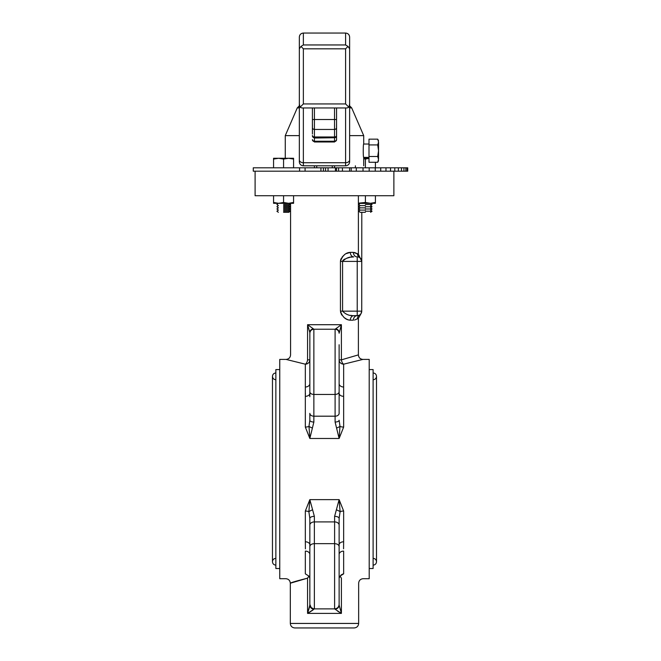 <?xml version="1.0" encoding="UTF-8"?>
<svg xmlns="http://www.w3.org/2000/svg" width="661" height="661" viewBox="0 0 661 661"><rect width="100%" height="100%" fill="white"/><g stroke="black" fill="none" stroke-linecap="round" stroke-linejoin="round"><path stroke-width="0.99" d="M393.873 171.191L393.873 195.722L255.096 195.722L255.096 171.191M350.661 257.195L353.784 256.889C349.405 256.65 345.662 258.154 342.572 261.409L342.729 260.789M336.548 509.846A4.52 0.719 23.3 0 1 340.101 511.697A4.52 1.735 180 0 1 343.646 511.044L339.126 499.625L334.606 516.348L334.606 543.656L314.363 543.656L314.363 521.909L334.606 521.909A4.52 3.198 -0 0 1 339.126 525.107L339.126 605.096L341.406 613.391L307.563 613.391L307.563 578.16C296.541 580.961 290.799 582.655 290.319 583.217L290.319 623.43L358.65 623.43L290.319 623.43C290.584 626.174 292.096 627.686 294.839 627.95L354.131 627.95L294.839 627.95M314.363 516.348L314.363 521.909A4.52 3.198 180 0 0 309.844 525.107L309.844 546.548C310.108 544.796 311.612 543.829 314.363 543.656L314.363 608.872L334.606 608.872L334.606 543.656C337.358 543.829 338.862 544.796 339.126 546.548L339.126 518.431L340.101 511.697L339.126 499.625L309.844 499.625L305.324 511.044A4.52 1.735 180 0 1 308.869 511.697L309.844 499.625L314.363 516.348A4.52 2.082 180 0 0 309.844 518.431L309.844 541.367M339.126 546.548L339.126 605.096L341.406 613.391L341.406 578.16C364.037 584.489 364.037 584.489 341.406 578.16C364.037 584.489 364.037 584.489 341.406 578.16L340.101 576.07L341.406 578.16M339.126 551.704L339.126 541.367M340.886 613.094L335.127 609.244A4.52 4.181 -0 0 0 339.126 605.096L339.126 567.369M309.844 525.107L309.844 518.431L308.869 511.697A4.52 0.719 156.7 0 1 312.422 509.846M309.844 593.363L309.844 604.352A4.52 4.52 0 0 0 313.479 608.789L311.166 607.55L309.844 604.352L309.844 546.548M313.372 328.839L307.572 324.708L309.844 332.516A4.024 3.702 -0 0 1 313.372 328.839L313.868 329.228C311.422 329.467 310.083 330.806 309.844 333.251L309.844 383.62A4.52 3.379 180 0 1 305.324 387.007L305.324 396.319A4.52 2.999 180 0 0 309.844 393.32M309.844 396.732L309.844 333.251A4.024 4.024 0 0 1 313.083 329.31M305.324 396.319L305.324 427.064A4.52 1.735 -0 0 0 308.984 426.345L309.844 420.239L309.844 413.348A4.024 2.842 0 0 0 313.868 416.19L313.868 394.452L335.102 394.452C337.548 394.295 338.895 393.435 339.126 391.874L339.126 413.348A4.024 2.842 180 0 1 335.102 416.19L313.868 416.19L313.868 422.04L309.844 438.483L339.126 438.483L343.646 427.064A4.52 1.735 0 0 1 339.985 426.345L339.126 438.483L335.102 422.04L335.102 329.228L341.398 324.708L341.398 359.857L358.394 354.883L358.394 318.321L354.552 320.089M339.126 396.732L339.126 413.348M339.126 344.736L339.126 391.874M307.572 359.857A4.52 2.231 -80 0 1 305.324 364.178L286.056 359.41L305.324 364.178A4.52 4.321 180 0 0 309.844 359.857L307.572 359.857C285.255 353.635 285.255 353.635 307.572 359.857C285.255 353.635 285.255 353.635 307.572 359.857L307.572 324.708L341.398 324.708L339.126 333.251A4.024 4.024 0 0 0 335.887 329.31M341.398 359.857L339.126 359.857A4.52 4.321 180 0 0 343.646 364.178A4.52 2.231 80 0 1 341.398 359.857L358.394 354.883C358.667 357.634 360.171 359.138 362.914 359.41L343.646 364.178L362.914 359.41L369.21 359.41L369.21 578.697L363.17 578.697C360.427 578.962 358.923 580.474 358.65 583.217L358.65 623.43C358.386 626.174 356.874 627.686 354.131 627.95M339.126 383.62A4.52 3.379 180 0 0 343.646 387.007L343.646 427.064M305.324 427.064L309.844 438.483L308.984 426.345A4.024 0.694 21.9 0 0 312.248 427.989M290.576 203.307L290.576 354.883C290.303 357.634 288.799 359.138 286.056 359.41L279.76 359.41L279.76 578.697L285.8 578.697C288.543 578.962 290.047 580.474 290.319 583.217L307.563 578.16L308.869 576.07L305.324 573.839C279.777 579.895 279.777 579.895 305.324 573.839C279.777 579.895 279.777 579.895 305.324 573.839L308.869 576.07L307.563 578.16M305.423 393.345L305.365 394.584M342.505 574.169L343.646 573.839C369.193 579.895 369.193 579.895 343.646 573.839C369.193 579.895 369.193 579.895 343.646 573.839L340.134 576.028M339.126 544.788A4.52 2.999 180 0 1 343.646 541.789L343.563 548.804M305.399 548.878L305.324 541.789A4.52 2.999 180 0 1 309.844 544.788M335.102 329.228L313.868 329.228L335.102 329.228C337.548 329.467 338.886 330.806 339.126 333.251M339.126 386.412L339.126 389.122M339.126 391.477L339.126 393.32A4.52 2.999 180 0 0 343.646 396.319M339.126 546.622L339.126 548.985M348.62 319.932L350.338 320.188C345.761 319.998 342.456 316.983 340.44 311.141L342.572 311.141C345.67 314.396 349.405 315.908 353.784 315.669L357.221 315.669A4.52 4.52 0 0 0 361.741 311.141L361.741 261.409A4.52 4.52 0 0 0 357.221 256.889A4.52 3.85 90 0 1 353.371 252.37L358.394 254.229L358.394 195.722M340.58 260.186L340.44 261.409C342.456 255.567 345.753 252.552 350.338 252.37L346.298 253.601M361.741 261.335L358.394 254.229L354.552 252.469M344.728 254.609L344.034 255.154M343.522 255.609L341.919 257.377M341.225 258.484L340.754 259.558M340.58 312.372L340.754 312.992M341.225 314.074L341.919 315.173M343.522 316.941L344.034 317.396M344.728 317.941L346.298 318.957M346.818 319.23L347.835 319.676M357.973 315.603L359.551 315.016A4.52 4.354 59 0 0 357.485 318.891L358.394 318.321L360.815 314.041L361.741 311.306L361.798 212.313L361.741 311.232M335.102 422.04A4.024 1.801 180 0 0 339.126 420.239L339.985 426.345A4.024 0.694 158.1 0 1 336.722 427.989M340.787 575.285L341.836 574.5M312.967 610.037L309.604 612.202M308.604 612.797L307.563 613.391L309.579 606.93M337.498 611.061L339.366 612.202M340.101 576.07L339.126 578.16M313.843 609.244L307.563 613.391L309.844 605.096A4.52 4.181 0 0 0 313.843 609.244L314.363 608.872C311.62 608.607 310.108 607.104 309.844 604.352M308.869 576.07L309.844 578.16M305.324 573.839L305.324 551.1A4.52 3.379 180 0 1 309.844 554.48M339.126 554.48A4.52 3.379 180 0 1 343.646 551.1L343.646 573.839M335.491 608.789A4.52 4.52 0 0 0 339.126 604.352C338.862 607.104 337.35 608.607 334.606 608.872M334.606 516.348A4.52 2.082 -0 0 1 339.126 518.431M359.551 315.016L358.708 315.413M352.255 315.586L350.661 315.355M358.609 315.446L358.047 315.586M357.485 253.659A4.52 4.354 121 0 0 359.551 257.534L358.708 257.137M361.741 311.141L342.572 311.141L342.572 261.409L357.221 261.409L357.221 256.889L358.047 256.964M343.067 260.31L343.629 259.806M344.249 259.393L345.067 258.947M346.546 258.319L349.793 257.369M353.784 315.669A4.52 3.445 90 0 0 350.338 320.188L353.371 320.188A4.52 3.85 90 0 1 357.221 315.669L357.221 261.409L361.741 261.409M353.784 256.889A4.52 3.445 90 0 1 350.338 252.37L353.371 252.37M339.126 332.516A4.024 3.702 180 0 0 335.598 328.839M309.844 420.239A4.024 1.801 0 0 0 313.868 422.04M313.868 329.228L313.868 394.452C311.422 394.295 310.075 393.435 309.844 391.874M293.575 158.268L273.563 158.268L273.563 159.078L278.57 158.268L283.569 159.078L288.576 158.268L293.575 159.078L293.575 158.268M368.995 158.268L363.707 158.268M363.707 158.64L365.401 159.078L368.995 158.334M273.563 159.078L273.563 167.803M283.569 159.078L283.569 167.803M293.575 159.078L293.575 167.803M355.395 165.795L355.395 167.803M365.401 159.078L365.401 167.803M375.407 162.267L375.407 167.803M299.565 171.191L328.046 171.191L328.046 167.803L253.27 167.803L253.27 171.191L299.565 171.191L299.565 167.803M320.924 171.191L320.924 167.803M328.046 171.191L335.433 171.191L335.433 167.803L328.046 167.803M335.433 171.191L342.448 171.191L342.448 167.803L335.433 167.803M342.448 171.191L349.611 171.191L349.611 167.803L342.448 167.803M356.304 171.191L363.021 171.191L363.021 167.803L356.304 167.803L356.304 171.191L349.611 171.191M356.304 167.803L349.611 167.803M363.021 171.191L369.193 171.191L369.193 167.803L363.021 167.803M369.193 171.191L375.266 171.191L375.266 167.803L369.193 167.803M375.266 171.191L380.719 171.191L380.719 167.803L375.266 167.803M380.719 171.191L385.966 171.191L385.966 167.803L380.719 167.803M385.966 171.191L390.544 171.191L390.544 167.803L385.966 167.803M390.544 171.191L394.799 171.191L394.799 167.803L390.544 167.803M394.799 171.191L398.36 171.191L398.36 167.803L394.799 167.803M398.36 171.191L401.491 171.191L401.491 167.803L398.36 167.803M401.491 171.191L403.929 171.191L403.929 167.803L401.491 167.803M403.929 171.191L405.846 171.191L405.846 167.803L403.929 167.803M405.846 171.191L407.085 171.191L407.085 167.803L405.846 167.803M407.085 171.191L407.73 171.191L407.73 167.803L407.085 167.803M305.076 171.191L305.076 167.803M365.401 212.313L360.204 212.313L365.401 212.313M365.401 211.206L372.077 211.206L365.401 211.206M365.401 210.091L360.204 210.091L365.401 210.091M365.401 208.975L372.077 208.975L365.401 208.975M365.401 207.868L360.204 207.868L365.401 207.868M365.401 206.753L372.077 206.753L365.401 206.753M365.401 205.637L360.204 205.637L365.401 205.637M365.401 204.53L372.077 204.53L365.401 204.53M365.401 203.414L360.204 203.414L365.401 203.414M358.394 203.307L375.407 203.307L375.407 202.473L370.4 203.307L365.401 202.473L358.394 203.167M365.401 202.473L365.401 195.722M375.407 202.473L375.407 195.722M273.563 202.473L273.563 203.307L293.575 203.307L293.575 202.473L288.576 203.307L283.569 202.473L278.57 203.307L273.563 202.473L273.563 195.722M283.569 202.473L283.569 195.722M293.575 202.473L293.575 195.722M283.569 212.313L288.766 212.313L283.569 212.313M283.569 211.206L290.245 211.206L283.569 211.206M283.569 210.091L288.766 210.091L283.569 210.091M283.569 208.975L290.245 208.975L283.569 208.975M283.569 207.868L288.766 207.868L283.569 207.868M283.569 206.753L290.245 206.753L283.569 206.753M283.569 205.637L288.766 205.637L283.569 205.637M283.569 204.53L290.245 204.53L283.569 204.53M283.569 203.414L288.766 203.414L283.569 203.414M279.76 568.526L275.86 568.526L275.86 369.582L279.76 369.582M369.21 369.582L373.11 369.582L373.11 568.526L369.21 568.526M314.429 167.803L314.429 165.795L316.718 165.795L314.429 165.795M332.252 167.803L332.252 165.795L316.718 165.795L316.718 167.803M300.053 107.256L301.945 107.966L347.025 107.966L348.917 107.256L345.604 103.942L303.366 103.942L300.053 107.256L299.342 103.942L299.342 48.815L300.97 46.419L303.366 44.956L303.366 33.05L345.604 33.05C348.041 33.29 349.38 34.636 349.628 37.074L349.628 161.771A4.024 4.024 0 0 1 345.604 165.795L341.332 165.795M349.628 159.929A4.024 2.793 180 0 1 345.604 162.722L345.604 165.795L303.366 165.795L303.366 162.722L345.604 162.722L345.604 107.966M307.638 165.795L303.366 165.795A4.024 4.024 0 0 1 299.342 161.771L299.342 135.629L285.263 135.629L299.342 135.629M312.413 131.655L312.413 119.517L334.54 119.517L334.54 129.449L314.429 129.449L314.429 136.976L334.54 136.976L334.54 129.449A2.008 1.991 180 0 0 336.556 127.466L336.556 119.517L334.54 119.517L334.54 107.966M312.413 107.966L312.413 119.517M312.413 134.001L312.455 124.681M349.628 135.629L363.707 135.629L349.628 135.629L349.628 161.771M368.995 157.384L363.707 157.384C363.087 157.797 363.087 143.627 363.707 144.032C363.087 143.627 363.087 157.797 363.707 157.384L363.707 165.795M303.366 165.795A4.024 4.024 0 0 1 299.342 161.771L299.342 37.074C299.59 34.636 300.929 33.29 303.366 33.05C300.871 33.339 299.532 34.678 299.342 37.074M300.97 46.419L303.366 48.815L345.604 48.815L348 46.419L345.604 44.956L345.604 33.05C348.099 33.339 349.438 34.678 349.628 37.074L349.628 103.942L348.917 107.256M312.413 116.534L312.413 118.03M312.413 118.592L312.413 119.624M348 46.419L349.628 48.815M301.945 107.966L347.025 107.966M336.556 107.966L336.556 119.517M312.413 135.877A2.008 1.876 180 0 0 314.429 137.744L314.429 141.239L334.54 141.239L334.54 141.983L336.556 139.975L336.556 127.466M336.556 139.603A2.008 1.644 180 0 1 334.54 141.239L334.54 136.976A2.008 1.487 180 0 0 336.556 135.488L336.556 135.877A2.008 1.876 -0 0 1 334.54 137.744L314.429 137.744M336.515 124.681L336.556 135.877M312.413 139.727A2.008 1.768 180 0 0 314.429 141.504L334.54 141.504L334.54 141.983L336.556 139.975L336.556 134.001M336.556 139.975L336.556 139.727A2.008 1.768 -0 0 1 334.54 141.504M336.556 137.959L336.556 131.655M349.628 105.801L351.685 107.883L349.628 107.883L351.685 107.883L363.707 135.629L363.707 144.032L368.995 144.032M377.72 144.933L378.538 150.708L378.538 142.049L377.72 144.933L368.995 144.933L368.995 139.157L377.72 139.157L378.538 142.049M377.72 156.492L378.538 159.375L378.538 150.708L377.72 156.492L368.995 156.492L368.995 144.933M378.538 159.375L377.72 162.267L368.995 162.267L368.995 156.492M343.646 364.178L343.646 387.007M305.324 364.178L305.324 387.007M305.324 511.044L305.324 541.789M343.646 511.044L343.646 541.789M342.572 261.409L340.44 261.409L340.44 311.141M323.419 171.191L323.419 167.803M325.551 171.191L325.551 167.803M336.499 171.191L336.499 167.803M338.589 171.191L338.589 167.803M351.206 171.191L351.206 167.803M299.342 107.883L297.285 107.883L299.342 107.883M303.366 107.966L303.366 162.722A4.024 2.793 0 0 1 299.342 159.929M303.366 103.942L303.366 48.815M345.604 103.942L345.604 48.815M303.366 44.956L345.604 44.956M314.429 107.966L314.429 129.449A2.008 1.991 0 0 1 312.413 127.466M312.413 135.488A2.008 1.487 0 0 0 314.429 136.976L314.429 138.025L334.54 137.744M314.429 141.504L314.429 141.239A2.008 1.644 0 0 1 312.413 139.603M370.59 212.313L372.077 211.206L370.59 210.091L372.077 208.975L370.59 207.868L372.077 206.753L370.59 205.637L372.077 204.53L370.738 203.307M360.204 212.313L358.725 211.206L360.204 210.091L358.725 208.975L360.204 207.868L358.725 206.753L360.204 205.637L358.725 204.53L360.063 203.307M288.766 212.313L290.245 211.206L288.766 210.091L290.245 208.975L288.766 207.868L290.245 206.753L288.766 205.637L290.245 204.53L288.907 203.307M278.38 212.313L276.893 211.206L278.38 210.091L276.893 208.975L278.38 207.868L276.893 206.753L278.38 205.637L276.893 204.53L278.231 203.307M275.86 379.753C273.794 379.554 272.663 378.423 272.464 376.365L272.464 561.743C272.663 559.677 273.794 558.553 275.86 558.347M275.86 372.969C273.794 373.176 272.663 374.3 272.464 376.365L272.464 561.743C272.663 563.8 273.794 564.932 275.86 565.13M373.11 372.969C375.175 373.176 376.307 374.3 376.506 376.365C376.307 378.423 375.175 379.554 373.11 379.753M373.11 565.13C375.175 564.932 376.307 563.8 376.506 561.743L376.506 376.365L376.506 561.743C376.307 559.677 375.175 558.553 373.11 558.347M334.54 165.795L334.54 167.803M285.263 158.268L285.263 135.629L297.285 107.883L299.342 105.801M334.54 141.983L314.429 141.983L312.413 139.975L314.429 141.983M314.429 138.025L312.413 136.009M334.54 138.025L336.556 136.009M378.538 160.714L377.72 162.267M378.538 140.702L377.72 139.157"/></g></svg>
